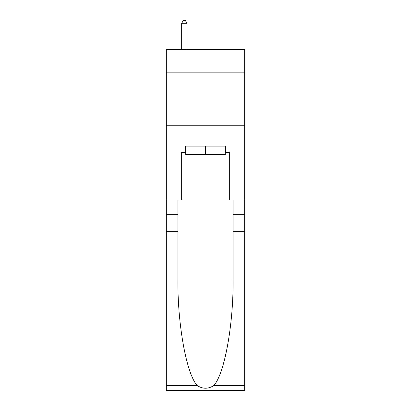 <?xml version="1.0" encoding="UTF-8"?>
<svg xmlns="http://www.w3.org/2000/svg" width="411" height="411" viewBox="0 0 411 411"><rect width="100%" height="100%" fill="white"/><g stroke="black" fill="none" stroke-linecap="round" stroke-linejoin="round"><path stroke-width="0.62" d="M244.668 72.85L244.668 49.556L166.332 49.556L166.332 72.85L244.668 72.85L244.668 199.89L229.323 199.89L229.323 152.46L225.932 152.46L225.932 146.111L185.068 146.111L185.068 152.46L185.705 152.46M166.332 231.65L177.922 231.65L177.922 278.858C177.357 323.986 186.512 374.395 197.311 385.621C202.767 389.104 208.223 389.104 213.689 385.621L244.668 385.621L244.668 390.45L166.332 390.45L166.332 72.85M225.295 146.111L225.295 154.577L185.705 154.577L185.705 146.111M205.5 146.111L205.5 154.577M213.689 385.621C224.488 374.395 233.643 323.986 233.078 278.858L233.078 199.89M233.078 231.65L244.668 231.65L244.668 199.89M177.922 199.89L177.922 231.65M244.668 385.621L244.668 231.65M166.332 199.89L181.677 199.89L181.677 152.46L185.068 152.46M166.332 125.781L244.668 125.781M181.677 199.89L229.323 199.89M225.295 152.46L225.932 152.46M186.974 49.556L186.974 23.304L181.677 23.304L181.677 49.556M181.677 23.304L183.27 20.55L185.387 20.55L186.974 23.304M233.078 214.712L244.668 214.712M177.922 214.712L166.332 214.712M166.332 385.621L197.311 385.621"/></g></svg>
